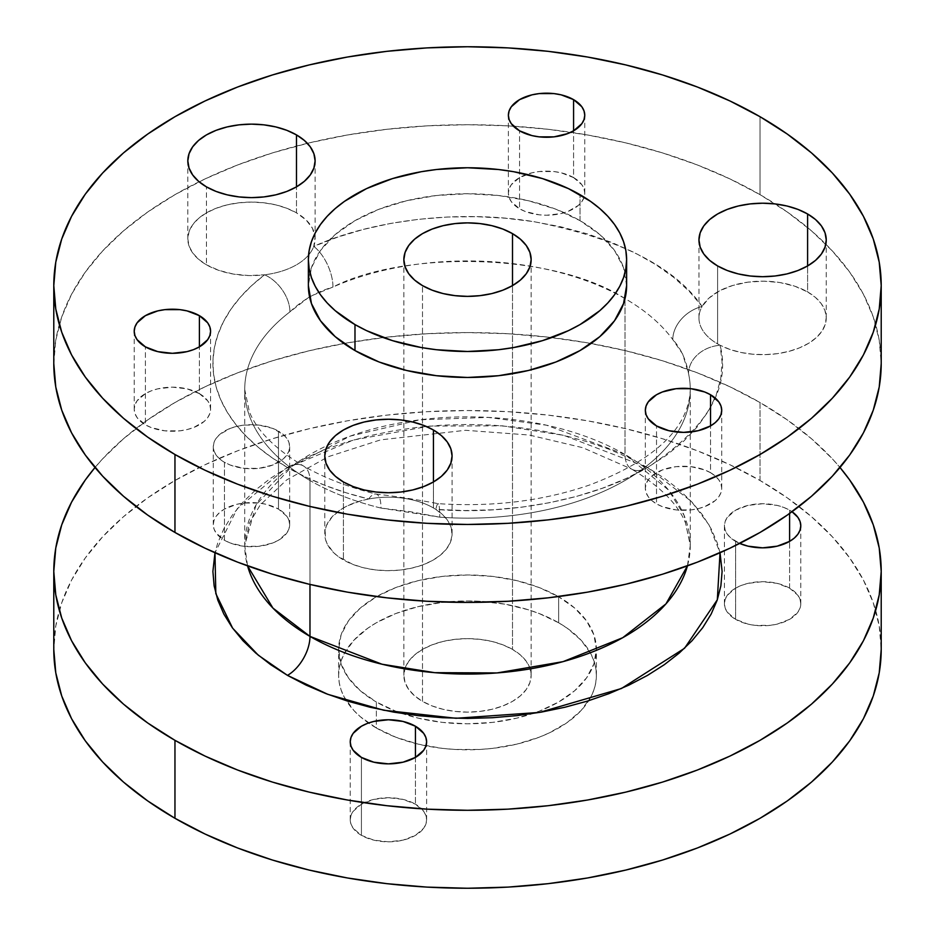 <?xml version="1.0" encoding="UTF-8"?>
<svg xmlns="http://www.w3.org/2000/svg" width="935" height="935" viewBox="0 0 935 935"><rect width="100%" height="100%" fill="white"/><g stroke="black" fill="none" stroke-linecap="round" stroke-linejoin="round"><path stroke-width="0.7" stroke-dasharray="4.67 3.51" d="M368.624 499.009A31.825 10.086 -76.3 0 1 376.221 494.089A31.825 10.086 -76.3 0 1 380.989 508.067A222.775 128.621 180 0 1 309.976 480.496A31.825 18.373 120 0 0 303.384 465.922A31.825 18.373 120 0 0 287.477 467.5A254.6 146.994 0 0 0 368.624 499.009A63.65 36.745 0 0 0 324.784 533.943A63.65 36.745 0 0 0 343.425 559.925L343.425 481.969L343.425 559.925A63.65 36.745 0 0 0 412.779 567.884A63.65 36.745 0 0 0 452.072 533.943A63.65 36.745 0 0 0 435.815 509.411A63.65 36.745 0 0 0 433.431 507.95A63.65 36.745 0 0 0 368.624 499.009L346.453 492.874L325.403 485.522L305.687 477.037L287.477 467.5L270.694 478.194L255.816 489.776L242.971 502.153L232.289 515.185L223.862 528.766L217.797 542.767L214.968 552.76L237.303 508.64L285.315 468.762L353.348 440.046L429.668 426.079L502.282 425.822L563.782 435.359L647.523 467.5A31.825 18.373 -60 0 1 631.616 469.078A31.825 18.373 -60 0 1 625.024 454.503L546.461 425.191L488.14 417.396L419.85 419.815L350.263 436.084L292.094 466.168L255.98 505.099L244.725 545.456L247.553 565.862A222.775 128.621 0 0 1 244.725 545.456L244.725 389.544A222.775 128.621 180 0 1 289.932 311.881L309.917 296.465L332.977 287.033A222.775 128.621 180 0 1 625.024 298.604A222.775 128.621 180 0 1 672.791 339.604L682.655 354.038L688.534 373.544A222.775 128.621 180 0 1 690.264 388.633A222.775 128.621 180 0 1 690.275 389.544A222.775 128.621 180 0 1 439.777 517.16L409.927 511.62L380.989 508.067A222.775 128.621 180 0 1 309.976 480.496L309.976 584.433L309.976 480.496A222.775 128.621 180 0 1 244.725 389.544L249.4 411.832C256.844 430.638 274.843 448.671 303.384 465.922A31.825 18.373 -60 0 1 309.976 480.496A222.775 128.621 180 0 1 244.725 389.918A222.775 128.621 180 0 1 289.932 311.881A31.825 20.71 -127.3 0 0 264.57 274.796A63.65 36.745 0 0 0 313.751 246.396A63.65 36.745 0 0 0 315.118 238.834A63.65 36.745 0 0 0 296.477 212.853A63.65 36.745 0 0 0 227.111 204.882A63.65 36.745 0 0 0 187.818 238.834A63.65 36.745 0 0 0 206.46 264.815L206.46 186.871L206.46 264.815A63.65 36.745 0 0 0 264.57 274.796L248.862 275.556L233.329 274.06L218.895 270.402L206.46 264.815L198.547 259.252L192.668 252.894L189.045 246.01L187.818 238.834L189.045 231.67L192.668 224.774L198.547 218.416L206.46 212.853L216.102 208.283L227.111 204.882L239.056 202.802L251.468 202.089L263.88 202.802L275.825 204.882L286.835 208.283L296.477 212.853L296.477 186.871L296.477 212.853L306.154 220.029L312.477 228.362L315.06 237.338L313.751 246.396L337.792 237.081L363.493 229.391L390.55 223.442L418.6 219.304L447.281 217.037L476.219 216.663L505.052 218.182L533.394 221.583L560.883 226.819L587.168 233.82L611.911 242.504L634.783 252.754L655.482 264.43L673.761 277.391L689.375 291.475L702.115 306.481A63.65 36.745 0 0 0 698.959 317.912A63.65 36.745 0 0 0 717.601 343.893L717.601 265.937L717.601 343.893A63.65 36.745 0 0 0 720.114 345.272A63.65 36.745 0 0 0 788.556 351.466A63.65 36.745 0 0 0 826.248 317.912A63.65 36.745 0 0 0 807.606 291.93A63.65 36.745 0 0 0 702.115 306.481L709.057 298.043L719.471 290.89L732.678 285.479L747.813 282.171L763.907 281.166L779.919 282.545L794.808 286.215L807.606 291.93L807.606 265.937L807.606 291.93L815.402 297.388L821.246 303.618L824.904 310.373L826.248 317.409L825.231 324.468L821.888 331.27L816.348 337.593L808.822 343.18L799.577 347.82L788.953 351.361L777.347 353.652L765.204 354.622L752.967 354.236L741.081 352.495L729.99 349.468L720.114 345.272L722.077 361.95L720.756 378.64L716.152 395.143L708.333 411.236L697.405 426.711L683.497 441.378L666.795 455.029L647.523 467.5L629.01 457.811L608.942 449.221L587.519 441.811L564.927 435.64L541.4 430.778L517.172 427.272L492.453 425.156L467.5 424.455L442.547 425.156L417.828 427.272L393.6 430.778L370.073 435.64L347.481 441.811L326.058 449.221L305.99 457.811L287.477 467.5L272.085 457.776L258.27 447.304L246.127 436.154L235.76 424.432L227.252 412.218L220.683 399.607L216.078 386.704L213.507 373.626L212.958 360.466L214.466 347.317L217.995 334.309L223.535 321.546L231.027 309.099L240.412 297.108L251.62 285.642L264.57 274.796A254.6 146.994 0 0 0 287.477 467.5A31.825 18.373 -60 0 1 303.384 465.922C323.989 477.82 348.241 487.205 376.15 494.077C394.138 496.088 414.801 499.278 438.118 503.649C492.523 507.226 542.861 501.055 589.143 485.148C652.794 461.224 688.85 429.048 690.275 389.544L690.275 545.456A222.775 128.621 0 0 0 625.024 454.503L625.024 298.604L625.024 454.503A222.775 128.621 0 0 0 327.46 445.434A222.775 128.621 0 0 0 244.725 545.456L249.423 523.109L260.14 505.064L286.589 479.971L328.243 456.701L380.603 439.871L465.56 430.299L529.257 435.032L582.809 447.713L631.616 469.078A31.825 18.373 120 0 0 647.523 467.5L625.924 478.626L602.28 488.269L576.883 496.298L550.072 502.609L522.197 507.121L493.622 509.774L464.707 510.545L435.815 509.411L443.085 515.115L448.321 521.508L451.336 528.368L452.026 535.439L450.343 542.452L446.369 549.149L440.245 555.285L432.192 560.626L422.515 564.974L411.575 568.164L399.783 570.093L387.558 570.677L375.367 569.906L363.668 567.79L352.881 564.424L338.061 556.407L333.526 552.527L327.18 543.936L325.474 539.355L325.146 530.016L326.525 525.4L332.252 516.658L341.614 509.037L347.481 505.8L361.097 500.751L368.624 499.009A63.65 36.745 180 0 1 433.431 507.95L433.431 481.969L433.431 507.95A63.65 36.745 180 0 1 435.815 509.411C501.487 514.998 588.466 502.375 647.523 467.5C706.778 428.662 730.971 387.92 720.114 345.272A31.825 25.783 167.7 0 0 688.534 373.544A222.775 128.621 180 0 1 690.24 391.473A222.775 128.621 180 0 1 439.777 517.16A31.825 3.237 94.1 0 0 438.141 503.649A31.825 3.237 94.1 0 0 435.815 509.411A31.825 3.237 -85.9 0 1 438.141 503.649A31.825 3.237 -85.9 0 1 439.777 517.16L380.989 508.067A31.825 10.086 103.7 0 0 376.221 494.089A31.825 10.086 103.7 0 0 368.624 499.009M224.47 462.299A38.195 22.043 180 0 1 213.285 446.72A38.195 22.043 180 0 1 236.859 426.348A38.195 22.043 180 0 1 278.478 431.128L278.478 509.072A38.195 22.043 0 0 0 236.859 504.292A38.195 22.043 0 0 0 213.285 524.664A38.195 22.043 0 0 0 224.47 540.255L224.47 462.299L230.255 465.046L244.023 468.341L258.925 468.341L272.681 465.046L283.223 458.968L286.753 455.146L288.927 451.021L289.663 446.72L288.927 442.407L286.753 438.281L283.223 434.459L272.681 428.382L258.925 425.086L244.023 425.086L236.859 426.348L230.255 428.382L219.713 434.459L216.184 438.281L214.01 442.407L213.285 446.72L214.01 451.021L216.184 455.146L219.713 458.968L224.47 462.299L224.47 540.255L230.255 543.001L244.023 546.297L258.925 546.297L272.681 543.001L278.478 540.255L286.753 533.102L288.927 528.965L289.663 524.664L288.927 520.363L286.753 516.225L278.478 509.072L266.078 504.292L258.925 503.042L244.023 503.042L236.859 504.292L224.47 509.072L219.713 512.415L216.184 516.225L214.01 520.363L213.285 524.664L214.01 528.965L216.184 533.102L224.47 540.255A38.195 22.043 0 0 0 266.078 545.035A38.195 22.043 0 0 0 289.663 524.664A38.195 22.043 0 0 0 278.478 509.072L278.478 431.128A38.195 22.043 180 0 1 289.663 446.72A38.195 22.043 180 0 1 266.078 467.079A38.195 22.043 180 0 1 224.47 462.299M361.424 835.364L361.424 757.408L361.424 835.364L373.813 840.144L388.422 841.816L403.043 840.144L415.432 835.364L423.707 828.211L425.881 824.074L426.617 819.773L425.881 815.472L423.707 811.335L415.432 804.182A38.195 22.043 0 0 0 373.813 799.402A38.195 22.043 0 0 0 350.239 819.773A38.195 22.043 0 0 0 361.424 835.364A38.195 22.043 0 0 0 403.043 840.144A38.195 22.043 0 0 0 426.617 819.773A38.195 22.043 0 0 0 415.432 804.182L403.043 799.402L388.422 797.719L373.813 799.402L361.424 804.182L353.149 811.335L350.976 815.472L350.239 819.773L350.976 824.074L353.149 828.211L361.424 835.364M415.432 757.408L415.432 804.182L415.432 757.408M735.6 541.377A38.195 22.043 180 0 1 724.415 525.786A38.195 22.043 180 0 1 747.988 505.414A38.195 22.043 180 0 1 789.607 510.194L789.607 513.455L789.607 510.194L783.822 507.448L777.219 505.414L762.609 503.743L747.988 505.414L735.6 510.194L727.325 517.347L725.151 521.485L724.415 525.786L725.151 530.087L727.325 534.224L730.854 538.034L739.714 543.434A38.195 22.043 180 0 1 735.6 541.377L735.6 619.332L735.6 541.377M789.607 588.15A38.195 22.043 0 0 0 747.988 583.37A38.195 22.043 0 0 0 724.415 603.741A38.195 22.043 0 0 0 735.6 619.332L747.988 624.112L755.153 625.363L770.054 625.363L777.219 624.112L789.607 619.332L797.882 612.18L800.056 608.042L800.792 603.741L800.056 599.44L797.882 595.303L789.607 588.15L777.219 583.37L762.609 581.687L747.988 583.37L741.385 585.404L735.6 588.15L727.325 595.303L725.151 599.44L724.415 603.741L725.151 608.042L727.325 612.18L735.6 619.332A38.195 22.043 0 0 0 777.219 624.112A38.195 22.043 0 0 0 800.792 603.741A38.195 22.043 0 0 0 789.607 588.15L789.607 541.377L789.607 588.15M687.447 565.862A222.775 128.621 0 0 0 690.275 545.456L684.069 515.314L668.525 490.022L625.024 454.503A31.825 18.373 120 0 0 631.616 469.078C660.157 486.317 678.144 504.351 685.589 523.156L690.275 545.456L687.447 565.862M422.491 701.367L422.491 285.607L422.491 701.367L414.579 695.792L408.7 689.434L405.077 682.55L403.85 675.374A63.65 36.745 0 0 0 422.491 701.367A63.65 36.745 0 0 0 491.857 709.326A63.65 36.745 0 0 0 531.15 675.374L529.923 682.55L526.3 689.434L520.421 695.792L512.509 701.367L502.866 705.937L491.857 709.326L479.912 711.418L467.5 712.119L455.088 711.418L443.143 709.326L432.134 705.937L422.491 701.367M512.509 649.393A63.65 36.745 0 0 0 443.143 641.422A63.65 36.745 0 0 0 403.85 675.374L405.077 668.209L408.7 661.314L414.579 654.956L422.491 649.393L432.134 644.823L443.143 641.422L455.088 639.341L467.5 638.628L479.912 639.341L491.857 641.422L502.866 644.823L512.509 649.393L520.421 654.956L526.3 661.314L529.923 668.209L531.15 675.374A63.65 36.745 0 0 0 512.509 649.393L512.509 285.607L512.509 649.393M558.639 622.757L558.639 596.775A128.89 74.414 180 0 1 596.39 649.393A128.89 74.414 180 0 1 533.008 713.475A128.89 74.414 180 0 1 402.003 713.475A128.89 74.414 180 0 1 376.361 702.01L376.361 727.991A128.89 74.414 0 0 0 516.821 744.131A128.89 74.414 0 0 0 596.39 675.374A128.89 74.414 0 0 0 558.639 622.757A128.89 74.414 0 0 0 418.179 606.628A128.89 74.414 0 0 0 338.61 675.374A128.89 74.414 0 0 0 376.361 727.991L376.361 702.01L395.891 711.266L418.179 718.138L442.36 722.381L467.5 723.807L492.64 722.381L516.821 718.138L539.109 711.266L558.639 702.01L574.663 690.731L586.572 677.875L593.912 663.908L596.39 649.393L593.912 634.877L586.572 620.91L574.663 608.054L558.639 596.775L539.109 587.519L516.821 580.647L492.64 576.404L467.5 574.978L442.36 576.404L418.179 580.647L395.891 587.519L376.361 596.775L360.337 608.054L348.428 620.91L341.088 634.877L338.61 649.393L341.088 663.908L348.428 677.875L360.337 690.731L376.361 702.01A128.89 74.414 180 0 1 338.61 649.393A128.89 74.414 180 0 1 418.179 580.647A128.89 74.414 180 0 1 558.639 596.775L558.639 622.757L539.109 613.5L528.263 609.749L504.912 604.174L480.134 601.322L467.5 600.96L442.36 602.397L418.179 606.628L395.891 613.5L376.361 622.757L367.864 628.168L353.827 640.3L344.162 653.775L341.088 660.858L339.23 668.081L338.61 675.374L339.23 682.667L341.088 689.89L344.162 696.972L353.827 710.46L360.337 716.724L376.361 727.991L395.891 737.247L418.179 744.131L442.36 748.362L454.866 749.438L480.134 749.438L492.64 748.362L516.821 744.131L539.109 737.247L549.266 732.9L567.136 722.58L581.173 710.46L590.838 696.972L593.912 689.89L595.77 682.667L596.39 675.374L595.77 668.081L593.912 660.858L590.838 653.775L581.173 640.3L567.136 628.168L558.639 622.757M580.016 220.648L580.016 194.667L580.016 220.648L599.803 234.568L614.505 250.451L623.563 267.69L626.625 285.607A159.125 91.864 0 0 0 580.016 220.648A159.125 91.864 0 0 0 406.608 200.733A159.125 91.864 0 0 0 308.375 285.607L311.437 267.69L320.495 250.451L335.197 234.568L354.984 220.648L379.096 209.218L406.608 200.733L436.458 195.508L467.5 193.744L498.542 195.508L528.392 200.733L555.904 209.218L580.016 220.648M760.038 480.496L760.038 402.541A413.714 238.857 180 0 1 839.992 467.5L832.36 458.84L811.498 438.737L787.305 419.908L760.038 402.541L760.038 480.496A413.714 238.857 0 0 0 309.181 428.721A413.714 238.857 0 0 0 53.786 649.393L55.773 625.982L61.733 602.794L71.598 580.051L85.272 557.985L102.64 536.795L123.502 516.693L147.695 497.864L174.962 480.496L205.045 464.753L237.654 450.787L272.471 438.737L309.181 428.721L347.399 420.82L386.786 415.128L426.944 411.68L467.5 410.535L508.056 411.68L548.214 415.128L587.601 420.82L625.819 428.721L662.529 438.737L697.346 450.787L729.954 464.753L760.038 480.496L787.305 497.864L811.498 516.693L832.36 536.795L849.728 557.985L863.402 580.051L873.267 602.794L879.227 625.982L881.214 649.393A413.714 238.857 0 0 0 760.038 480.496M199.4 393.623A38.195 22.043 0 0 0 157.781 388.843A38.195 22.043 0 0 0 134.208 409.214A38.195 22.043 0 0 0 145.393 424.806L145.393 346.85L145.393 424.806A38.195 22.043 0 0 0 187.012 429.586A38.195 22.043 0 0 0 210.585 409.214A38.195 22.043 0 0 0 199.4 393.623L199.4 346.85L199.4 393.623L207.675 400.776L209.849 404.913L210.585 409.214L209.849 413.515L207.675 417.653L204.146 421.463L193.615 427.552L187.012 429.586L179.847 430.836L164.946 430.836L151.178 427.552L145.393 424.806L137.118 417.653L134.944 413.515L134.208 409.214L134.944 404.913L137.118 400.776L145.393 393.623L151.178 390.877L157.781 388.843L172.391 387.16L187.012 388.843L199.4 393.623M573.576 177.592A38.195 22.043 0 0 0 531.957 172.811A38.195 22.043 0 0 0 508.383 193.183A38.195 22.043 0 0 0 519.568 208.774L519.568 130.818L519.568 208.774A38.195 22.043 0 0 0 561.187 213.554A38.195 22.043 0 0 0 584.761 193.183A38.195 22.043 0 0 0 573.576 177.592L573.576 130.818L573.576 177.592L581.85 184.744L584.024 188.882L584.761 193.183L584.024 197.484L581.85 201.621L578.321 205.431L567.79 211.52L561.187 213.554L546.578 215.237L539.121 214.805L525.353 211.52L519.568 208.774L511.293 201.621L509.119 197.484L508.383 193.183L509.119 188.882L511.293 184.744L519.568 177.592L531.957 172.811L539.121 171.561L554.023 171.561L561.187 172.811L573.576 177.592M710.53 472.701A38.195 22.043 0 0 0 668.922 467.921A38.195 22.043 0 0 0 645.337 488.28A38.195 22.043 0 0 0 656.522 503.871L656.522 425.928L656.522 503.871A38.195 22.043 0 0 0 698.141 508.652A38.195 22.043 0 0 0 721.715 488.28A38.195 22.043 0 0 0 710.53 472.701L710.53 425.928L710.53 472.701L715.287 476.032L718.816 479.854L720.99 483.979L721.715 488.28L720.99 492.593L718.816 496.719L715.287 500.541L704.745 506.618L698.141 508.652L690.977 509.914L676.075 509.914L662.319 506.618L656.522 503.871L651.777 500.541L648.247 496.719L646.073 492.593L645.337 488.28L646.073 483.979L648.247 479.854L651.777 476.032L662.319 469.954L676.075 466.658L690.977 466.658L704.745 469.954L710.53 472.701M760.038 194.667L760.038 116.711L760.038 194.667A413.714 238.857 0 0 0 307.381 143.324A413.714 238.857 0 0 0 53.786 363.563L55.773 340.153L61.733 316.965L71.598 294.221L85.272 272.155L102.64 250.966L123.502 230.863L147.695 212.035L174.962 194.667L205.045 178.924L237.654 164.957L272.471 152.908L309.181 142.891L347.399 134.991L386.786 129.299L426.944 125.851L467.5 124.706L508.056 125.851L548.214 129.299L587.601 134.991L625.819 142.891L662.529 152.908L697.346 164.957L729.954 178.924L760.038 194.667A413.714 238.857 0 0 1 881.214 363.563L879.227 340.153L873.267 316.965L863.402 294.221L849.728 272.155L832.36 250.966L811.498 230.863L787.305 212.035L760.038 194.667M95.008 467.5A413.714 238.857 180 0 1 760.038 402.541L729.954 386.798L697.346 372.831L662.529 360.781L625.819 350.765L587.601 342.865L548.214 337.173L508.056 333.737L467.5 332.579L426.944 333.737L386.786 337.173L347.399 342.865L309.181 350.765L272.471 360.781L237.654 372.831L205.045 386.798L174.962 402.541L147.695 419.908L123.502 438.737L102.64 458.84L95.008 467.5M720.032 552.76L717.203 542.767L711.138 528.766L702.711 515.185L692.029 502.153L679.184 489.776L664.306 478.194L647.523 467.5L691.433 501.511L709.01 524.921L720.032 552.76M792.015 511.725L789.607 510.194A38.195 22.043 180 0 1 792.015 511.725M720.114 345.272A63.65 36.745 180 0 1 717.601 343.893A63.65 36.745 180 0 1 702.115 306.481A31.825 23.948 143.9 0 0 672.791 339.604C680.703 348.089 685.951 359.402 688.534 373.544A31.825 25.783 -12.3 0 1 720.114 345.272M702.115 306.481C674.579 266.405 618.339 238.109 533.394 221.583C452.037 208.423 365.784 222.6 313.751 246.396A31.825 15.696 66.4 0 1 332.977 287.033C401.442 251.48 551.136 251.001 625.024 298.604A222.775 128.621 180 0 1 672.791 339.604A31.825 23.948 -36.1 0 1 702.115 306.481M289.932 311.881C302.227 300.147 316.579 291.872 332.977 287.033A31.825 15.696 -113.6 0 0 313.751 246.396A63.65 36.745 180 0 1 264.57 274.796A31.825 20.71 52.7 0 1 289.932 311.881M213.285 446.72L213.285 524.664M350.239 741.817L350.239 819.773M724.415 525.786L724.415 603.741M187.818 238.834L187.818 160.878M698.959 239.956L698.959 317.912M324.784 455.988L324.784 533.943M403.85 259.626L403.85 675.374M596.39 675.374L596.39 649.393M134.208 409.214L134.208 331.259M508.383 193.183L508.383 115.227M645.337 488.28L645.337 410.336M721.715 488.28L721.715 410.336M584.761 193.183L584.761 115.227M210.585 409.214L210.585 331.259M338.61 675.374L338.61 649.393M531.15 259.626L531.15 675.374M452.072 533.943L452.072 455.988M826.248 317.912L826.248 239.956M315.118 238.834L315.118 160.878M800.792 525.786L800.792 603.741M426.617 741.817L426.617 819.773M289.663 446.72L289.663 524.664"/><path stroke-width="1.4" d="M247.553 565.862L272.926 608.089L309.976 636.396A31.825 18.373 -60 0 1 287.477 675.374L258.305 655.213L232.628 628.156L215.821 593.631L214.968 552.76L212.899 571.437L214.127 585.848L217.797 600.118L223.862 614.108L232.289 627.689L242.971 640.732L255.816 653.097L270.694 664.692L287.477 675.374L305.99 685.063L326.058 693.653L347.481 701.075L370.073 707.234L393.6 712.096L417.828 715.602L442.547 717.718L467.5 718.431L492.453 717.718L517.172 715.602L541.4 712.096L564.927 707.234L587.519 701.075L608.942 693.653L629.01 685.063L647.523 675.374L664.306 664.692L679.184 653.097L692.029 640.732L702.711 627.689L711.138 614.108L717.203 600.118L720.873 585.848L722.101 571.437L720.032 552.76L717.32 599.779L684.549 648.271L621.448 688.511L539.565 712.412L456.023 718.279L383.782 710.249L327.846 694.343L287.477 675.374A31.825 18.373 120 0 0 309.976 636.396A222.775 128.621 0 0 0 536.094 667.824A222.775 128.621 0 0 0 687.447 565.862L665.954 603.893L622.722 637.717L563.057 661.641L497.081 672.931L434.717 672.674L381.994 664.212L309.976 636.396L309.976 584.433L309.976 636.396A222.775 128.621 0 0 1 247.553 565.862M361.424 757.408A38.195 22.043 180 0 1 350.239 741.817A38.195 22.043 180 0 1 373.813 721.446A38.195 22.043 180 0 1 415.432 726.226L415.432 757.408L423.707 750.256L425.881 746.118L426.617 741.817L425.881 737.516L423.707 733.379L415.432 726.226L403.043 721.446L388.422 719.763L373.813 721.446L367.21 723.48L361.424 726.226L353.149 733.379L350.976 737.516L350.239 741.817L350.976 746.118L353.149 750.256L361.424 757.408L373.813 762.189L388.422 763.86L403.043 762.189L415.432 757.408L415.432 726.226A38.195 22.043 180 0 1 426.617 741.817A38.195 22.043 180 0 1 403.043 762.189A38.195 22.043 180 0 1 361.424 757.408M789.607 513.455L789.607 541.377L794.353 538.034L797.882 534.224L800.056 530.087L800.792 525.786L800.056 521.485L797.882 517.347L792.015 511.725A38.195 22.043 180 0 1 800.792 525.786A38.195 22.043 180 0 1 779.697 545.502A38.195 22.043 180 0 1 739.714 543.434L747.988 546.157L762.609 547.84L777.219 546.157L789.607 541.377L789.607 513.455M296.477 134.897L296.477 186.871L286.835 191.441L275.825 194.831L263.88 196.923L251.468 197.636L239.056 196.923L227.111 194.831L216.102 191.441L206.46 186.871A63.65 36.745 180 0 1 187.818 160.878A63.65 36.745 180 0 1 227.111 126.938A63.65 36.745 180 0 1 296.477 134.897L304.389 140.472L310.268 146.818L313.891 153.714L315.118 160.878L313.891 168.055L310.268 174.95L304.389 181.297L296.477 186.871L296.477 134.897A63.65 36.745 180 0 1 315.118 160.878A63.65 36.745 180 0 1 275.825 194.831A63.65 36.745 180 0 1 206.46 186.871L198.547 181.297L192.668 174.95L189.045 168.055L187.818 160.878L189.045 153.714L192.668 146.818L198.547 140.472L206.46 134.897L216.102 130.327L227.111 126.938L239.056 124.846L251.468 124.133L263.88 124.846L275.825 126.938L286.835 130.327L296.477 134.897M807.606 213.975L807.606 265.937L797.964 270.507L786.966 273.908L775.021 276L762.609 276.702L750.186 276L738.253 273.908L727.243 270.507L717.601 265.937A63.65 36.745 180 0 1 698.959 239.956A63.65 36.745 180 0 1 738.253 206.004A63.65 36.745 180 0 1 807.606 213.975L815.53 219.538L821.409 225.896L825.032 232.792L826.248 239.956L825.032 247.12L821.409 254.016L815.53 260.374L807.606 265.937L807.606 213.975A63.65 36.745 180 0 1 826.248 239.956A63.65 36.745 180 0 1 786.966 273.908A63.65 36.745 180 0 1 717.601 265.937L709.677 260.374L703.798 254.016L700.175 247.12L698.959 239.956L700.175 232.792L703.798 225.896L709.677 219.538L717.601 213.975L727.243 209.405L738.253 206.004L750.186 203.912L762.609 203.211L775.021 203.912L786.966 206.004L797.964 209.405L807.606 213.975M433.431 429.995L433.431 481.969L423.789 486.539L412.779 489.94L400.846 492.02L388.422 492.733L376.01 492.02L364.066 489.94L353.068 486.539L343.425 481.969A63.65 36.745 180 0 1 324.784 455.988A63.65 36.745 180 0 1 364.066 422.036A63.65 36.745 180 0 1 433.431 429.995L441.343 435.57L447.234 441.916L450.857 448.812L452.072 455.988L450.857 463.152L447.234 470.048L441.343 476.394L433.431 481.969L433.431 429.995A63.65 36.745 180 0 1 452.072 455.988A63.65 36.745 180 0 1 412.779 489.94A63.65 36.745 180 0 1 343.425 481.969L335.501 476.394L329.623 470.048L325.999 463.152L324.784 455.988L325.999 448.812L329.623 441.916L335.501 435.57L343.425 429.995L353.068 425.425L364.066 422.036L376.01 419.944L388.422 419.242L400.846 419.944L412.779 422.036L423.789 425.425L433.431 429.995M422.491 285.607A63.65 36.745 180 0 1 403.85 259.626A63.65 36.745 180 0 1 443.143 225.674A63.65 36.745 180 0 1 512.509 233.633L512.509 285.607L502.866 290.177L491.857 293.578L479.912 295.659L467.5 296.372L455.088 295.659L443.143 293.578L432.134 290.177L422.491 285.607L414.579 280.044L408.7 273.686L405.077 266.791L403.85 259.626L405.077 252.45L408.7 245.566L414.579 239.208L422.491 233.633L432.134 229.063L443.143 225.674L455.088 223.582L467.5 222.881L479.912 223.582L491.857 225.674L502.866 229.063L512.509 233.633L520.421 239.208L526.3 245.566L529.923 252.45L531.15 259.626L529.923 266.791L526.3 273.686L520.421 280.044L512.509 285.607L512.509 233.633A63.65 36.745 180 0 1 531.15 259.626A63.65 36.745 180 0 1 491.857 293.578A63.65 36.745 180 0 1 422.491 285.607M354.984 324.585L354.984 350.567A159.125 91.864 0 0 0 528.392 370.482A159.125 91.864 0 0 0 626.625 285.607L623.563 303.524L614.505 320.763L599.803 336.647L580.016 350.567L555.904 361.997L528.392 370.482L498.542 375.706L467.5 377.471L436.458 375.706L406.608 370.482L379.096 361.997L354.984 350.567L335.197 336.647L320.495 320.763L311.437 303.524L308.375 285.596A159.125 91.864 0 0 0 354.984 350.567L354.984 324.585A159.125 91.864 180 0 1 308.375 259.626A159.125 91.864 180 0 1 406.608 174.751A159.125 91.864 180 0 1 580.016 194.667A159.125 91.864 180 0 1 626.625 259.626A159.125 91.864 180 0 1 528.392 344.501A159.125 91.864 180 0 1 354.984 324.585L366.555 330.639L392.49 340.644L421.311 347.539L436.458 349.725L467.5 351.49L498.542 349.725L513.689 347.539L542.51 340.644L568.445 330.639L580.016 324.585L599.803 310.665L607.832 302.928L614.505 294.782L619.765 286.285L623.563 277.543L625.854 268.625L626.625 259.626L625.854 250.615L623.563 241.697L619.765 232.955L614.505 224.47L607.832 216.312L599.803 208.587L590.499 201.341L568.445 188.613L542.51 178.597L513.689 171.713L498.542 169.515L467.5 167.751L436.458 169.515L421.311 171.713L392.49 178.597L366.555 188.613L344.501 201.341L335.197 208.587L327.168 216.312L320.495 224.47L315.235 232.955L311.437 241.697L309.146 250.615L308.375 259.626L309.146 268.625L311.437 277.543L315.235 286.285L320.495 294.782L327.168 302.928L335.197 310.665L354.984 324.585M174.962 818.289A413.714 238.857 0 0 0 625.819 870.064A413.714 238.857 0 0 0 881.214 649.393L879.227 672.803L873.267 695.991L863.402 718.735L849.728 740.801L832.36 761.99L811.498 782.092L787.305 800.921L760.038 818.289L729.954 834.032L697.346 847.998L662.529 860.048L625.819 870.064L587.601 877.965L548.214 883.657L508.056 887.105L467.5 888.25L426.944 887.105L386.786 883.657L347.399 877.965L309.181 870.064L272.471 860.048L237.654 847.998L205.045 834.032L174.962 818.289L174.962 740.333L174.962 818.289L147.695 800.921L123.502 782.092L102.64 761.99L85.272 740.801L71.598 718.735L61.733 695.991L55.773 672.803L53.786 649.393A413.714 238.857 0 0 0 174.962 818.289M839.992 467.5A413.714 238.857 180 0 1 881.214 571.437A413.714 238.857 180 0 1 625.819 792.109A413.714 238.857 180 0 1 174.962 740.333A413.714 238.857 180 0 1 53.786 571.437A413.714 238.857 180 0 1 95.008 467.5L85.272 480.029L71.598 502.107L61.733 524.839L55.773 548.027L53.786 571.437L55.773 594.847L61.733 618.035L71.598 640.779L85.272 662.845L102.64 684.034L123.502 704.137L147.695 722.965L174.962 740.333L205.045 756.076L237.654 770.043L272.471 782.092L309.181 792.109L347.399 800.009L386.786 805.701L426.944 809.149L467.5 810.294L508.056 809.149L548.214 805.701L587.601 800.009L625.819 792.109L662.529 782.092L697.346 770.043L729.954 756.076L760.038 740.333L787.305 722.965L811.498 704.137L832.36 684.034L849.728 662.845L863.402 640.779L873.267 618.035L879.227 594.847L881.214 571.437L879.227 548.027L873.267 524.839L863.402 502.107L849.728 480.029L839.992 467.5M199.4 315.668L199.4 346.85L199.4 315.668A38.195 22.043 180 0 1 210.585 331.259A38.195 22.043 180 0 1 187.012 351.63A38.195 22.043 180 0 1 145.393 346.85A38.195 22.043 180 0 1 134.208 331.259A38.195 22.043 180 0 1 157.781 310.887A38.195 22.043 180 0 1 199.4 315.668L207.675 322.82L209.849 326.958L210.585 331.259L209.849 335.56L207.675 339.697L199.4 346.85L193.615 349.596L187.012 351.63L172.391 353.313L157.781 351.63L145.393 346.85L137.118 339.697L134.944 335.56L134.208 331.259L134.944 326.958L137.118 322.82L145.393 315.668L157.781 310.887L164.946 309.637L179.847 309.637L187.012 310.887L199.4 315.668M573.576 99.636L573.576 130.818L573.576 99.636A38.195 22.043 180 0 1 584.761 115.227A38.195 22.043 180 0 1 561.187 135.598A38.195 22.043 180 0 1 519.568 130.818A38.195 22.043 180 0 1 508.383 115.227A38.195 22.043 180 0 1 531.957 94.856A38.195 22.043 180 0 1 573.576 99.636L581.85 106.789L584.024 110.926L584.761 115.227L584.024 119.528L581.85 123.665L573.576 130.818L567.79 133.565L554.023 136.861L539.121 136.861L531.957 135.598L519.568 130.818L511.293 123.665L509.119 119.528L508.383 115.227L509.119 110.926L511.293 106.789L519.568 99.636L531.957 94.856L539.121 93.605L554.023 93.605L561.187 94.856L573.576 99.636M710.53 394.745L710.53 425.928L710.53 394.745A38.195 22.043 180 0 1 721.715 410.336A38.195 22.043 180 0 1 698.141 430.708A38.195 22.043 180 0 1 656.522 425.928A38.195 22.043 180 0 1 645.337 410.336A38.195 22.043 180 0 1 668.922 389.965A38.195 22.043 180 0 1 710.53 394.745L718.816 401.898L720.99 406.035L721.715 410.336L720.99 414.637L718.816 418.775L715.287 422.585L710.53 425.928L698.141 430.708L683.532 432.379L668.922 430.708L656.522 425.928L648.247 418.775L646.073 414.637L645.337 410.336L646.073 406.035L648.247 401.898L656.522 394.745L662.319 391.999L676.075 388.703L690.977 388.703L704.745 391.999L710.53 394.745M881.214 363.563L879.227 386.973L873.267 410.161L863.402 432.893L849.728 454.971L832.36 476.16L811.498 496.263L787.305 515.091L760.038 532.459L729.954 548.202L697.346 562.169L662.529 574.219L625.819 584.235L587.601 592.135L548.214 597.827L508.056 601.263L467.5 602.421L426.944 601.263L386.786 597.827L347.399 592.135L309.181 584.235L272.471 574.219L237.654 562.169L205.045 548.202L174.962 532.459L147.695 515.091L123.502 496.263L102.64 476.16L85.272 454.971L71.598 432.893L61.733 410.161L55.773 386.973L53.786 363.563A413.714 238.857 0 0 0 174.962 532.459A413.714 238.857 0 0 0 625.819 584.235A413.714 238.857 0 0 0 881.214 363.563L881.214 285.607A413.714 238.857 180 0 1 625.819 506.279A413.714 238.857 180 0 1 174.962 454.503L174.962 532.459L174.962 454.503A413.714 238.857 180 0 1 53.786 285.607A413.714 238.857 180 0 1 309.181 64.936A413.714 238.857 180 0 1 760.038 116.711A413.714 238.857 180 0 1 881.214 285.607L879.227 262.197L873.267 239.009L863.402 216.265L849.728 194.2L832.36 173.01L811.498 152.908L787.305 134.079L760.038 116.711L729.954 100.968L697.346 87.002L662.529 74.952L625.819 64.936L587.601 57.035L548.214 51.343L508.056 47.895L467.5 46.75L426.944 47.895L386.786 51.343L347.399 57.035L309.181 64.936L272.471 74.952L237.654 87.002L205.045 100.968L174.962 116.711L147.695 134.079L123.502 152.908L102.64 173.01L85.272 194.2L71.598 216.265L61.733 239.009L55.773 262.197L53.786 285.607L55.773 309.017L61.733 332.205L71.598 354.949L85.272 377.015L102.64 398.205L123.502 418.307L147.695 437.136L174.962 454.503L205.045 470.247L237.654 484.213L272.471 496.263L309.181 506.279L347.399 514.18L386.786 519.872L426.944 523.319L467.5 524.465L508.056 523.319L548.214 519.872L587.601 514.18L625.819 506.279L662.529 496.263L697.346 484.213L729.954 470.247L760.038 454.503L787.305 437.136L811.498 418.307L832.36 398.205L849.728 377.015L863.402 354.949L873.267 332.205L879.227 309.017L881.214 285.607M626.625 259.626L626.625 285.607M881.214 649.393L881.214 571.437M53.786 363.563L53.786 285.607M53.786 649.393L53.786 571.437M308.375 259.626L308.375 285.607"/></g></svg>
